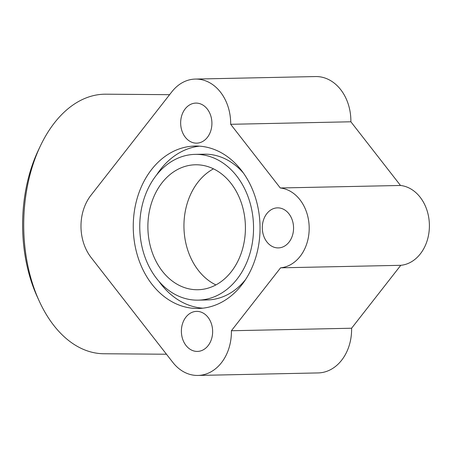 <?xml version="1.0" encoding="UTF-8"?>
<svg xmlns="http://www.w3.org/2000/svg" width="452" height="452" viewBox="0 0 452 452"><rect width="100%" height="100%" fill="white"/><g stroke="black" fill="none" stroke-linecap="round" stroke-linejoin="round"><path stroke-width="0.68" d="M340.701 89.643A44.064 34.386 -91.2 0 0 315.569 76.557L195.366 79.072A44.064 34.386 88.8 0 1 220.491 92.157A44.064 34.386 88.8 0 1 230.673 124.3L350.876 121.786A44.064 34.386 -91.2 0 0 340.701 89.643M197.936 375.442L318.14 372.928A44.064 34.386 -91.2 0 0 341.644 360.216A44.064 34.386 -91.2 0 0 351.599 328.231L231.39 330.745A44.064 34.386 88.8 0 1 221.44 362.736A44.064 34.386 88.8 0 1 197.936 375.442A44.064 34.386 88.8 0 1 172.805 362.357L91.163 257.6A44.064 34.386 88.8 0 1 90.942 195.292L171.862 91.784A44.064 34.386 88.8 0 1 195.366 79.072M400.506 185.467A40.059 31.256 88.8 0 1 429.4 225.61A40.059 31.256 88.8 0 1 400.783 265.313L280.579 267.827A40.059 31.256 -91.2 0 0 309.191 228.124A40.059 31.256 -91.2 0 0 280.296 187.981L400.506 185.467L350.876 121.786M169.59 94.683L105.858 94.191A129.78 81.14 90.4 0 0 104.406 94.202A129.78 81.14 90.4 0 0 40.465 145.781A129.78 81.14 90.4 0 0 23.719 225.667A129.78 81.14 90.4 0 0 39.273 301.162A129.78 81.14 90.4 0 0 103.858 353.752L166.472 354.232M39.273 301.162L37.284 296.828A122.571 76.631 -89.6 0 1 22.6 225.531A122.571 76.631 -89.6 0 1 38.414 150.081L40.465 145.781M180.653 123A20.029 15.628 88.8 0 1 195.869 103.096A20.029 15.628 88.8 0 1 211.915 123.243A20.029 15.628 88.8 0 1 196.705 143.148A20.029 15.628 88.8 0 1 180.653 123M277.861 207.858A20.029 15.628 88.8 0 1 293.563 227.78A20.029 15.628 88.8 0 1 278.347 247.905A20.029 15.628 88.8 0 1 278.003 247.911A20.029 15.628 88.8 0 1 262.301 227.989A20.029 15.628 88.8 0 1 277.511 207.858A20.029 15.628 88.8 0 1 277.861 207.858M212.643 331.514A20.029 15.628 88.8 0 1 197.434 351.419A20.029 15.628 88.8 0 1 181.382 331.271A20.029 15.628 88.8 0 1 196.592 311.371A20.029 15.628 88.8 0 1 212.643 331.514M147.883 226.881A62.489 48.765 88.8 0 1 195.343 164.782A62.489 48.765 88.8 0 1 245.419 227.633A62.489 48.765 88.8 0 1 197.953 289.732A62.489 48.765 88.8 0 1 147.883 226.881M215.892 284.924A62.489 48.765 88.8 0 1 183.941 226.13A62.489 48.765 88.8 0 1 213.468 168.839M195.123 154.369A72.902 56.89 -91.2 0 0 139.753 226.819A72.902 56.89 -91.2 0 0 198.174 300.145A72.902 56.89 -91.2 0 0 253.544 227.695A72.902 56.89 -91.2 0 0 195.123 154.369L204.14 154.183A72.902 56.89 88.8 0 1 243.396 173.014M260.047 227.746A81.236 63.393 88.8 0 1 198.349 308.473A81.236 63.393 88.8 0 1 133.25 226.768A81.236 63.393 88.8 0 1 194.948 146.041A81.236 63.393 88.8 0 1 260.047 227.746M202.852 308.174A81.236 63.393 88.8 0 1 158.918 281.313M156.691 174.828A81.236 63.393 88.8 0 1 199.462 146.154M245.622 279.494A72.902 56.89 88.8 0 1 207.191 299.953L198.174 300.145M351.599 328.231L400.783 265.313M230.673 124.3L280.296 187.981M231.39 330.745L280.579 267.827"/></g></svg>
